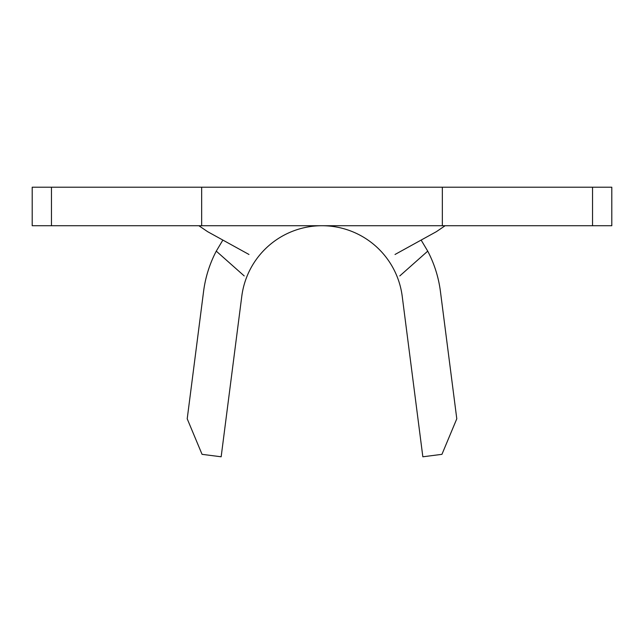 <?xml version="1.0" encoding="UTF-8"?>
<svg xmlns="http://www.w3.org/2000/svg" width="644" height="644" viewBox="0 0 644 644"><rect width="100%" height="100%" fill="white"/><g stroke="black" fill="none" stroke-linecap="round" stroke-linejoin="round"><path stroke-width="0.97" d="M244.205 275.922L216.271 251.144A119.39 119.39 0 0 0 203.585 291.378L187.211 418.801L202.055 454.334L221.158 456.789L241.782 296.288A80.878 80.878 0 0 1 402.218 296.288L422.842 456.789L441.945 454.334L456.789 418.801L440.416 291.378A119.39 119.39 0 0 0 427.729 251.144L399.795 275.922M592.544 187.211L592.544 225.722L611.8 225.722L611.8 187.211L51.456 187.211L51.456 225.722L32.2 225.722L32.2 187.211L51.456 187.211M592.544 225.722L51.456 225.722M248.978 254.477L207.65 231.687L198.851 225.722M395.022 254.477L436.35 231.687L445.149 225.722M216.271 251.144L222.864 240.075M421.136 240.075L427.729 251.144M442.348 225.722L442.348 187.211M201.653 225.722L201.653 187.211"/></g></svg>
